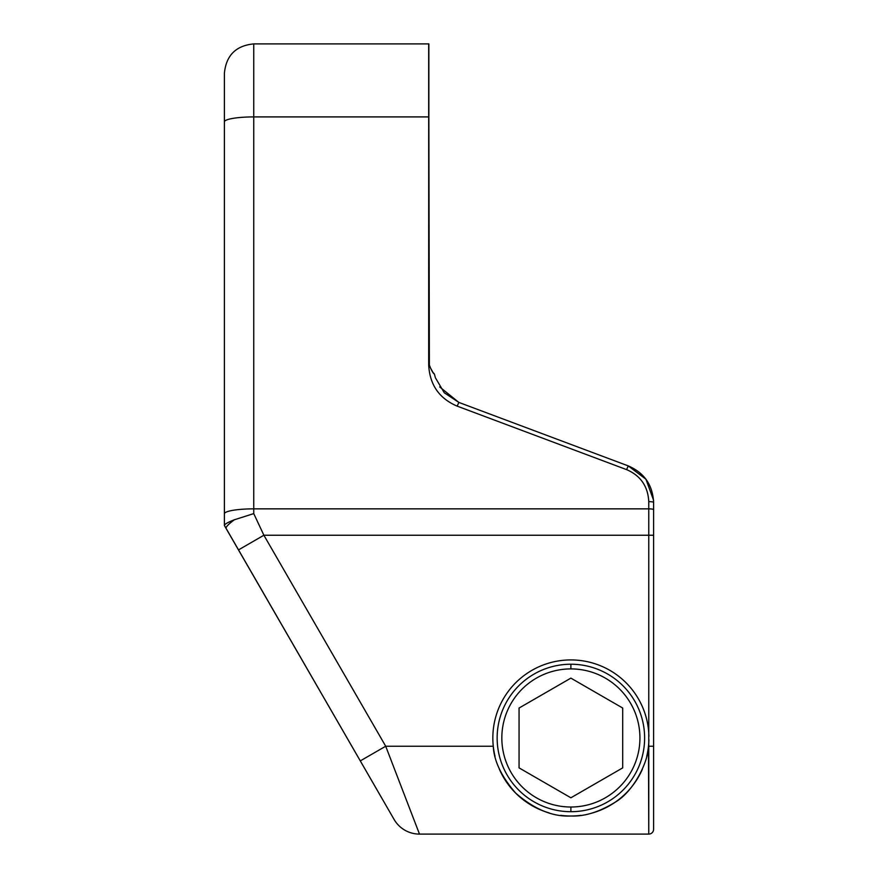 <?xml version="1.0" encoding="UTF-8"?>
<svg xmlns="http://www.w3.org/2000/svg" width="878" height="878" viewBox="0 0 878 878"><rect width="100%" height="100%" fill="white"/><g stroke="black" fill="none" stroke-linecap="round" stroke-linejoin="round"><path stroke-width="1.32" d="M224.395 525.406L394.079 819.426A29.347 29.347 0 0 0 419.486 834.1L385.705 746.234L493.282 746.234A78.032 78.032 0 0 1 570.887 659.927A78.032 78.032 0 0 1 648.765 733.031L648.765 535.24L263.883 535.24L253.742 513.597L234.36 519.776C227.896 522.311 224.581 524.188 224.395 525.406L224.395 513.817L224.395 525.428C224.581 524.188 227.896 522.311 234.36 519.776C227.896 522.311 224.581 524.188 224.395 525.406C224.581 524.188 227.896 522.311 234.36 519.776A29.347 4.313 150 0 0 226.107 528.49L238.476 549.913L263.883 535.24L385.705 746.234L493.282 746.234C493.93 760.853 501.393 776.481 515.66 793.097C534.362 809.329 552.767 816.957 570.887 816.002C584.572 816.606 599.378 811.985 615.291 802.13C634.333 791.111 648.524 760.71 648.48 746.234L648.765 742.898A78.032 78.032 0 0 1 648.48 746.234L648.765 834.1L419.486 834.1L385.705 746.234L360.287 760.897L238.476 549.913L263.883 535.24L253.742 513.597L253.742 508.856L253.742 513.597L234.36 519.776A29.347 4.313 150 0 0 226.107 528.49L224.395 525.538M429.221 365.061A4.84 0.823 180 0 1 429.364 365.072C431.504 370.582 433.183 373.567 434.401 374.028C433.183 373.567 431.504 370.582 429.364 365.072L428.859 116.917L429.364 365.072A4.84 0.823 180 0 0 428.694 365.061L428.694 116.917L253.742 116.917L253.742 508.856A29.347 4.961 180 0 0 224.395 513.817L224.395 121.877L224.395 513.817A29.347 4.961 0 0 1 253.742 508.856L648.765 508.856L648.765 535.24L263.883 535.24L385.705 746.234L360.287 760.897L394.079 819.426A29.347 29.347 0 0 0 419.486 834.1L648.765 834.1L648.765 746.234L653.605 746.234L653.605 829.26A4.84 4.84 0 0 1 648.765 834.1L419.486 834.1M429.364 365.072A4.84 0.823 180 0 0 428.694 365.061L428.694 116.917L253.742 116.917L253.742 43.9L253.742 116.917A29.347 4.961 180 0 0 224.395 121.877A29.347 4.961 0 0 1 253.742 116.917L253.742 508.856L648.765 508.856A4.84 0.823 0 0 1 653.605 509.679L653.605 535.24L648.765 535.24L648.765 501.623A4.84 0.823 0 0 1 653.605 502.446L653.605 509.679A4.84 0.823 180 0 0 648.765 508.856L648.765 501.623C647.953 486.28 640.556 475.613 626.574 469.62L628.275 465.911L626.574 469.62C640.556 475.613 647.953 486.28 648.765 501.623A4.84 0.823 0 0 1 653.605 502.446L653.539 500.164L645.945 479.223L628.275 465.911L458.865 402.42L628.275 465.911C644.232 472.748 652.683 484.93 653.605 502.446L653.605 829.26A4.84 4.84 0 0 1 648.765 834.1M653.605 502.446L653.594 501.832M434.401 374.028L432.986 372.459L434.401 374.028L435.367 377.694M429.935 366.982L432.942 372.404L429.924 366.949M428.694 116.917A4.84 0.823 0 0 1 428.859 116.917A4.84 0.823 180 0 0 428.694 116.917L428.694 43.9L428.694 116.917M628.275 465.911L458.865 402.42L457.164 406.13L626.574 469.62L457.164 406.13C439.23 398.48 429.737 384.794 428.694 365.061C429.737 384.794 439.23 398.48 457.164 406.13L458.865 402.42L444.29 392.784L435.389 377.749M648.765 746.234L648.765 535.24L653.605 535.24L653.605 746.234L648.765 746.234M648.48 746.234A78.032 78.032 0 0 0 648.765 742.898L648.765 733.031A78.032 78.032 0 0 0 570.887 659.927A78.032 78.032 0 0 0 493.282 746.234C493.93 760.853 501.393 776.481 515.66 793.097C534.362 809.329 552.767 816.957 570.887 816.002C584.572 816.606 599.378 811.985 615.291 802.13C634.333 791.111 648.524 760.71 648.48 746.234A78.032 78.032 0 0 1 646.724 756.353A78.032 78.032 0 0 0 648.48 746.234M648.765 733.031A78.032 78.032 0 0 1 648.897 736.313A78.032 78.032 0 0 0 648.765 733.031M648.897 739.605A78.032 78.032 0 0 1 648.765 742.898A78.032 78.032 0 0 0 648.897 739.605M642.444 769.073A78.032 78.032 0 0 1 592.299 813.006A78.032 78.032 0 0 0 642.444 769.073M580.918 815.355A78.032 78.032 0 0 1 560.702 815.333M549.244 812.94A78.032 78.032 0 0 1 499.253 768.941A78.032 78.032 0 0 0 549.244 812.94M495.027 756.298A78.032 78.032 0 0 1 493.282 746.234A78.032 78.032 0 0 0 495.027 756.298M570.887 664.229A73.73 73.73 0 0 0 497.146 737.959A73.73 73.73 0 0 0 570.887 811.7A73.73 73.73 0 0 0 644.617 737.959A73.73 73.73 0 0 0 570.887 664.229A73.73 73.73 0 0 1 644.617 737.959A73.73 73.73 0 0 1 570.887 811.7L570.887 807.014A69.055 69.055 0 0 0 639.93 737.959A69.055 69.055 0 0 0 570.887 668.904L570.887 664.229L570.887 668.904A69.055 69.055 0 0 0 501.832 737.959A69.055 69.055 0 0 0 570.887 807.014A69.055 69.055 0 0 0 639.93 737.959A69.055 69.055 0 0 0 570.887 668.904A69.055 69.055 0 0 0 501.832 737.959A69.055 69.055 0 0 0 570.887 807.014L570.887 811.7A73.73 73.73 0 0 1 497.146 737.959A73.73 73.73 0 0 1 570.887 664.229M570.887 797.795L519.063 767.877L519.063 708.041L570.887 678.123L622.7 708.041L622.7 767.877L570.887 797.795L622.7 767.877L622.7 708.041L570.887 678.123L519.063 708.041L519.063 767.877L570.887 797.795M428.859 116.917L428.859 43.9L253.742 43.9C235.919 45.634 226.14 55.424 224.395 73.247L224.395 121.877A29.347 4.961 180 0 1 226.875 119.88M439.691 386.924L458.865 402.42"/></g></svg>
